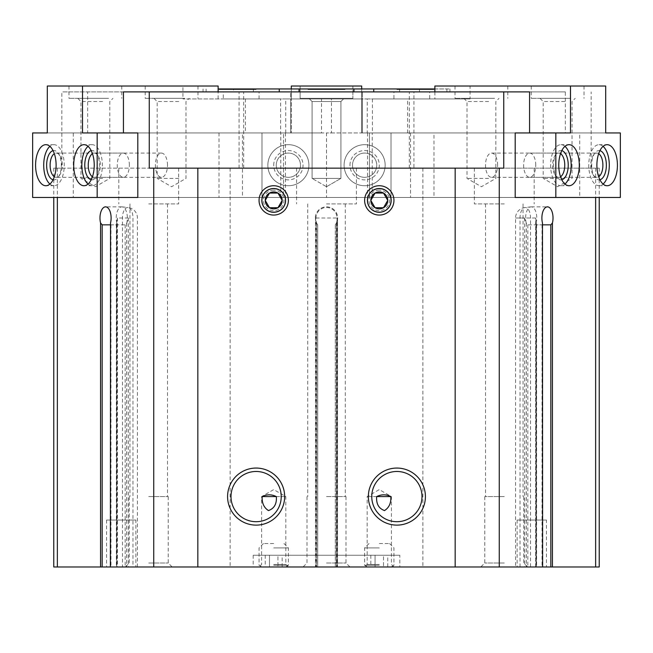 <?xml version="1.0" encoding="UTF-8"?>
<svg xmlns="http://www.w3.org/2000/svg" width="653" height="653" viewBox="0 0 653 653"><rect width="100%" height="100%" fill="white"/><g stroke="black" fill="none" stroke-linecap="round" stroke-linejoin="round"><path stroke-width="0.49" stroke-dasharray="3.27 2.45" d="M413.92 168.139L599.234 168.139L413.92 168.139L413.92 91.893L290.724 91.893L290.724 132.951L261.984 132.951L261.984 197.467L391.016 197.467L391.016 132.951L362.276 132.951L362.276 98.93L290.724 98.93L290.724 132.951L87.657 132.951L87.657 91.893L259.053 91.893L259.053 98.93L223.277 98.93L223.277 91.893M361.689 88.955L361.689 132.951L391.016 132.951L391.016 197.467L261.984 197.467L261.984 132.951L261.984 197.467L73.283 197.467L73.283 132.951L87.657 132.951M285.753 132.951L285.753 98.93L321.529 98.93L321.529 132.951L326.5 132.951L326.5 197.467L579.717 197.467L579.717 132.951L565.343 132.951L565.343 91.893L393.947 91.893L529.567 91.893M372.218 197.467L280.782 197.467L372.218 197.467L372.218 132.951L367.247 132.951L367.247 98.93L331.471 98.93L331.471 132.951L326.5 132.951L515.201 132.951L369.467 132.951L369.467 197.467L620.35 197.467M233.545 91.893L446.881 91.893L233.545 91.893L233.545 88.955L218.126 88.955M434.874 88.955L446.881 88.955L446.881 91.893L449.95 91.893L446.881 91.893L446.881 88.955L449.95 88.955L233.545 88.955M206.119 91.893L203.05 91.893L206.119 91.893L206.119 88.955L206.119 91.893M61.831 168.139L243.675 168.139L53.766 168.139L61.831 168.139L61.831 91.893L87.657 91.893M259.053 91.893L123.433 91.893M565.343 91.893L413.92 91.893M372.218 132.951L362.276 132.951L362.276 91.893L362.276 98.93L290.724 98.93L290.724 91.893L61.831 91.893M57.358 168.139L57.358 197.467M321.529 132.951L123.433 132.951L283.533 132.951L283.533 197.467L219.016 197.467L219.016 132.951L242.475 132.951L242.475 197.467M137.799 132.951L326.5 132.951L326.5 197.467L73.283 197.467M280.782 197.467L280.782 132.951M422.875 168.139L422.875 566.975L53.766 566.975M315.987 566.975L315.987 217.996L315.472 217.996L315.472 566.975L315.472 217.996L316.525 222.967L317.701 224.836L316.525 222.967A11.142 11.142 0 0 1 326.5 206.846A11.142 11.142 0 0 1 336.475 222.967L335.299 224.836L336.475 222.967L336.475 566.975L336.475 222.967L337.528 217.996L337.528 566.975L337.528 217.996L337.013 217.996L337.013 566.975M230.125 168.139L230.125 566.975M239.08 168.139L239.08 91.893M390.853 496.59L391.408 496.59L390.853 496.59M376.659 496.59L367.166 496.59L376.659 496.59M379.287 564.437L367.166 564.437L379.287 564.437M276.341 496.59L285.834 496.59L276.341 496.59M262.147 496.59L261.592 496.59L262.147 496.59M273.713 564.437L285.834 564.437L273.713 564.437M535.607 566.975L535.607 217.996L536.301 221.824L536.284 566.975L515.568 566.975L542.472 566.975M535.607 217.996L515.568 217.996L524.579 217.996L526.212 222.967L526.212 566.975M542.627 224.003L542.039 224.836L527.82 224.836L526.212 222.967M536.137 223.187L536.619 224.836L542.627 224.836M542.627 566.975L536.137 566.975M126.723 223.187L126.723 566.975L128.421 566.975L128.421 217.996L126.723 223.187L125.18 224.836L110.961 224.836L110.373 224.003M110.961 224.836L110.961 566.975L110.528 566.975M110.961 566.975L126.723 566.975M128.421 566.975L110.373 566.975M128.421 217.996L117.393 217.996L116.699 221.824L116.822 566.975M110.373 224.836L116.381 224.836L116.822 222.967M317.701 224.836L317.701 566.975L316.525 566.975L317.701 566.975L317.701 224.836M335.299 224.836L335.299 566.975L335.299 224.836M399.816 566.975L253.184 566.975L399.816 566.975L399.816 555.246L253.184 555.246L399.816 555.246M273.713 566.975L288.373 566.975L273.713 566.975M379.287 566.975L364.627 566.975L379.287 566.975M135.881 566.975L106.553 566.975L135.881 566.975L135.881 520.049L106.553 520.049L135.881 520.049M546.447 566.975L517.119 566.975L546.447 566.975L546.447 520.049L517.119 520.049L546.447 520.049M148.721 566.975L172.188 566.975L148.721 566.975M504.279 566.975L480.812 566.975L504.279 566.975M326.5 566.975L349.959 566.975L326.5 566.975M599.234 566.975L422.875 566.975M595.642 168.139L595.642 197.467M331.471 132.951L515.201 132.951M591.169 168.139L591.169 91.893M503.741 168.139L149.259 168.139M326.5 168.139L356.416 168.139L326.5 168.139M504.279 168.139L474.364 168.139L504.279 168.139M148.721 168.139L178.636 168.139L148.721 168.139M326.5 203.916L356.416 203.916L326.5 203.916M326.5 496.59L345.992 496.59L326.5 496.59M326.5 563.008L345.992 563.008L326.5 563.008M504.279 203.916L474.364 203.916L504.279 203.916M504.279 496.59L484.779 496.59L504.279 496.59M504.279 563.008L484.779 563.008L504.279 563.008M148.721 203.916L178.636 203.916L148.721 203.916M148.721 496.59L168.221 496.59L148.721 496.59M148.721 563.008L168.221 563.008L148.721 563.008M316.583 223.081A11.142 11.142 0 0 1 326.5 206.846A11.142 11.142 0 0 1 336.417 223.081M126.755 223.081A11.142 5.575 -90 0 0 122.095 206.862A11.142 5.575 -90 0 0 121.801 206.846A11.142 5.575 -90 0 0 116.838 223.081M536.162 223.081A11.142 5.575 90 0 0 531.199 206.846A11.142 5.575 90 0 0 530.905 206.862A11.142 5.575 90 0 0 526.245 223.081M230.999 496.59A25.124 25.124 0 0 1 256.115 471.474A25.124 25.124 0 0 1 281.239 496.59A25.124 25.124 0 0 1 256.115 521.714A25.124 25.124 0 0 1 230.999 496.59M371.761 496.59A25.124 25.124 0 0 1 396.885 471.474A25.124 25.124 0 0 1 422.001 496.59A25.124 25.124 0 0 1 396.885 521.714A25.124 25.124 0 0 1 371.761 496.59M367.166 200.398A12.121 12.121 0 0 1 385.352 189.901A12.121 12.121 0 0 1 385.352 210.895A12.121 12.121 0 0 1 367.166 200.398A12.121 12.121 0 0 1 379.287 188.276A12.121 12.121 0 0 1 391.408 200.398A12.121 12.121 0 0 1 379.287 212.519A12.121 12.121 0 0 1 367.166 200.398M261.592 200.398A12.121 12.121 0 0 1 279.778 189.901A12.121 12.121 0 0 1 279.778 210.895A12.121 12.121 0 0 1 261.592 200.398A12.121 12.121 0 0 1 273.713 188.276A12.121 12.121 0 0 1 285.834 200.398A12.121 12.121 0 0 1 273.713 212.519A12.121 12.121 0 0 1 261.592 200.398M579.717 132.951L391.016 132.951L391.016 197.467L579.717 197.467M367.247 132.951L565.343 132.951M291.311 88.955L291.311 98.93L361.689 98.93L291.311 98.93L291.311 132.951L291.311 86.025L361.689 86.025L361.689 132.951L391.016 132.951L391.016 197.467L261.984 197.467L261.984 132.951L291.311 132.951L73.283 132.951M367.247 98.93L429.723 98.93L429.723 91.893M331.471 98.93L393.947 98.93L393.947 91.893M429.723 98.93L393.947 98.93M285.753 98.93L223.277 98.93M321.529 98.93L259.053 98.93M256.082 88.955L219.13 88.955L256.082 88.955L256.082 89.543L219.13 89.543L256.082 89.543M433.87 88.955L396.918 88.955L433.87 88.955L433.87 89.543L396.918 89.543L433.87 89.543M344.972 88.955L308.028 88.955L344.972 88.955L344.972 89.543L308.028 89.543L344.972 89.543M285.443 132.951L285.443 197.467M367.557 132.951L367.557 197.467M300.102 86.025L352.898 86.025L300.102 86.025L352.898 86.025L300.102 86.025L300.102 98.342L352.898 98.342L300.102 98.342L352.898 98.342L300.102 98.342L300.102 86.025M344.098 165.209A20.529 20.529 0 0 1 374.887 147.431A20.529 20.529 0 0 1 374.887 182.987A20.529 20.529 0 0 1 344.098 165.209A20.529 20.529 0 0 1 374.887 147.431A20.529 20.529 0 0 1 374.887 182.987A20.529 20.529 0 0 1 344.098 165.209M267.844 165.209A20.529 20.529 0 0 1 298.641 147.431A20.529 20.529 0 0 1 298.641 182.987A20.529 20.529 0 0 1 267.844 165.209A20.529 20.529 0 0 1 298.641 147.431A20.529 20.529 0 0 1 298.641 182.987A20.529 20.529 0 0 1 267.844 165.209M276.252 165.209A12.121 12.121 0 0 1 294.438 154.704A12.121 12.121 0 0 1 294.438 175.706A12.121 12.121 0 0 1 276.252 165.209A12.121 12.121 0 0 1 294.438 154.704A12.121 12.121 0 0 1 294.438 175.706A12.121 12.121 0 0 1 276.252 165.209M273.713 165.209A14.66 14.66 0 0 1 295.711 152.508A14.66 14.66 0 0 1 295.711 177.902A14.66 14.66 0 0 1 273.713 165.209M352.498 165.209A12.121 12.121 0 0 1 370.684 154.704A12.121 12.121 0 0 1 370.684 175.706A12.121 12.121 0 0 1 352.498 165.209A12.121 12.121 0 0 1 370.684 154.704A12.121 12.121 0 0 1 370.684 175.706A12.121 12.121 0 0 1 352.498 165.209M349.959 165.209A14.66 14.66 0 0 1 371.957 152.508A14.66 14.66 0 0 1 371.957 177.902A14.66 14.66 0 0 1 349.959 165.209M308.902 98.342L344.098 98.342L308.902 98.342L344.098 98.342L308.902 98.342L312.077 101.517L340.923 101.517L312.077 101.517L312.077 178.4L340.923 178.4L312.077 178.4L340.923 178.4L312.077 178.4L312.077 101.517L340.923 101.517L312.077 101.517L308.902 98.342M326.5 186.725L340.923 178.4L326.5 186.725L312.077 178.4L326.5 186.725M570.493 132.951L369.467 132.951L369.467 197.467L515.201 197.467M620.35 132.951L433.984 132.951L433.984 197.467M605.69 132.951L433.984 132.951M470.062 98.93L372.398 98.93L470.062 98.93L470.062 86.025L434.874 86.025M605.69 86.025L470.062 86.025M407.586 132.951L407.586 98.93M372.398 98.93L372.398 132.951M434.874 91.893L434.874 98.93M410.525 132.951L410.525 197.467M494.623 86.025L455.027 86.025L494.623 86.025M570.812 86.025L531.224 86.025L570.812 86.025M535.754 165.209A12.121 6.065 90 0 0 529.689 153.08A12.121 6.065 90 0 0 523.633 165.209A12.121 6.065 90 0 0 529.689 177.33A12.121 6.065 90 0 0 535.754 165.209M598.67 153.659A12.121 6.065 90 0 0 596.826 153.08A12.121 6.065 90 0 0 593.324 155.308A12.121 6.065 90 0 0 593.324 175.102A12.121 6.065 90 0 0 596.826 177.33A12.121 6.065 90 0 0 598.67 176.759M599.911 150.647A14.66 7.33 90 0 0 594.793 153.235A14.66 7.33 90 0 0 594.793 177.175A14.66 7.33 90 0 0 599.911 179.763M603.086 146.354A20.529 10.26 90 0 0 599.03 144.68A20.529 10.26 90 0 0 588.761 165.209A20.529 10.26 90 0 0 599.03 185.738A20.529 10.26 90 0 0 603.086 184.056M497.627 165.209A12.121 6.065 90 0 0 491.57 153.08A12.121 6.065 90 0 0 485.505 165.209A12.121 6.065 90 0 0 491.57 177.33A12.121 6.065 90 0 0 497.627 165.209M560.543 153.659A12.121 6.065 90 0 0 558.699 153.08A12.121 6.065 90 0 0 555.205 155.308A12.121 6.065 90 0 0 555.205 175.102A12.121 6.065 90 0 0 558.699 177.33A12.121 6.065 90 0 0 560.543 176.759M561.792 150.647A14.66 7.33 90 0 0 556.666 153.235A14.66 7.33 90 0 0 556.666 177.175A14.66 7.33 90 0 0 561.792 179.763M564.967 146.354A20.529 10.26 90 0 0 560.903 144.68A20.529 10.26 90 0 0 550.634 165.209A20.529 10.26 90 0 0 560.903 185.738A20.529 10.26 90 0 0 564.967 184.056M570.812 98.342L531.224 98.342L570.812 98.342M566.412 98.342L540.023 98.342L566.412 98.342M564.821 101.517L543.198 101.517L564.821 101.517M564.821 178.4L543.198 178.4L564.821 178.4M494.623 98.342L455.027 98.342L494.623 98.342M490.223 98.342L463.826 98.342L490.223 98.342M488.632 101.517L467.001 101.517L488.632 101.517M488.632 178.4L467.001 178.4L488.632 178.4M32.65 132.951L219.016 132.951M47.31 132.951L242.475 132.951M32.65 197.467L219.016 197.467M137.799 197.467L283.533 197.467L283.533 132.951L280.602 132.951L280.602 98.93L182.938 98.93L280.602 98.93M82.507 132.951L280.602 132.951M218.126 98.93L218.126 91.893M245.414 98.93L245.414 132.951M47.31 86.025L182.938 86.025L182.938 98.93M184.775 86.025L145.186 86.025L184.775 86.025M108.586 86.025L68.989 86.025L108.586 86.025M218.126 86.025L182.938 86.025M167.494 165.209A12.121 6.065 -90 0 0 161.43 153.08A12.121 6.065 -90 0 0 155.373 165.209A12.121 6.065 -90 0 0 161.43 177.33A12.121 6.065 -90 0 0 167.494 165.209M92.457 176.759A12.121 6.065 -90 0 0 94.301 177.33A12.121 6.065 -90 0 0 97.795 175.102A12.121 6.065 -90 0 0 100.358 165.209A12.121 6.065 -90 0 0 97.795 155.308A12.121 6.065 -90 0 0 94.301 153.08A12.121 6.065 -90 0 0 92.457 153.659M91.208 179.763A14.66 7.33 -90 0 0 96.334 177.175A14.66 7.33 -90 0 0 99.427 165.209A14.66 7.33 -90 0 0 96.334 153.235A14.66 7.33 -90 0 0 91.208 150.647M88.033 184.056A20.529 10.26 -90 0 0 92.097 185.738A20.529 10.26 -90 0 0 102.366 165.209A20.529 10.26 -90 0 0 92.097 144.68A20.529 10.26 -90 0 0 88.033 146.354M129.367 165.209A12.121 6.065 -90 0 0 123.311 153.08A12.121 6.065 -90 0 0 117.246 165.209A12.121 6.065 -90 0 0 123.311 177.33A12.121 6.065 -90 0 0 129.367 165.209M54.33 176.759A12.121 6.065 -90 0 0 56.174 177.33A12.121 6.065 -90 0 0 59.676 175.102A12.121 6.065 -90 0 0 62.239 165.209A12.121 6.065 -90 0 0 59.676 155.308A12.121 6.065 -90 0 0 56.174 153.08A12.121 6.065 -90 0 0 54.33 153.659M53.089 179.763A14.66 7.33 -90 0 0 58.207 177.175A14.66 7.33 -90 0 0 61.309 165.209A14.66 7.33 -90 0 0 58.207 153.235A14.66 7.33 -90 0 0 53.089 150.647M49.914 184.056A20.529 10.26 -90 0 0 53.97 185.738A20.529 10.26 -90 0 0 64.239 165.209A20.529 10.26 -90 0 0 53.97 144.68A20.529 10.26 -90 0 0 49.914 146.354M108.586 98.342L68.989 98.342L108.586 98.342M104.186 98.342L77.789 98.342L104.186 98.342M102.594 101.517L80.964 101.517L102.594 101.517M102.594 178.4L80.964 178.4L102.594 178.4M184.775 98.342L145.186 98.342L184.775 98.342M180.375 98.342L153.977 98.342L180.375 98.342M178.783 101.517L157.161 101.517L178.783 101.517M178.783 178.4L157.161 178.4L178.783 178.4M273.713 190.137A10.26 10.26 0 0 0 264.824 205.532A10.26 10.26 0 0 0 282.602 205.532A10.26 10.26 0 0 0 273.713 190.137M273.713 185.738A14.66 14.66 0 0 0 261.012 207.727A14.66 14.66 0 0 0 286.414 207.727A14.66 14.66 0 0 0 273.713 185.738A14.66 14.66 0 0 0 261.012 207.727A14.66 14.66 0 0 0 286.414 207.727A14.66 14.66 0 0 0 273.713 185.738M379.287 190.137A10.26 10.26 0 0 0 370.398 205.532A10.26 10.26 0 0 0 388.176 205.532A10.26 10.26 0 0 0 379.287 190.137M379.287 185.738A14.66 14.66 0 0 0 366.586 207.727A14.66 14.66 0 0 0 391.988 207.727A14.66 14.66 0 0 0 379.287 185.738A14.66 14.66 0 0 0 366.586 207.727A14.66 14.66 0 0 0 391.988 207.727A14.66 14.66 0 0 0 379.287 185.738M265.249 555.246L269.477 555.246L269.477 566.975L265.249 566.975L277.949 566.975L269.477 566.975L277.949 566.975L269.477 566.975L269.477 555.246L265.249 555.246L265.249 566.975M282.178 566.975L277.949 566.975L282.178 566.975L277.949 566.975L282.178 566.975L282.178 555.246L277.949 555.246L277.949 566.975L277.949 555.246L282.178 555.246M273.713 543.516L263.445 543.516L273.713 543.516M273.713 547.916L288.373 547.916L273.713 547.916M273.713 565.31L288.373 565.31L273.713 565.31M269.477 555.246L277.949 555.246L269.477 555.246M370.822 555.246L375.051 555.246L375.051 566.975L370.822 566.975L383.523 566.975L375.051 566.975L383.523 566.975L375.051 566.975L375.051 555.246L370.822 555.246L370.822 566.975M387.751 566.975L383.523 566.975L387.751 566.975L383.523 566.975L387.751 566.975L387.751 555.246L383.523 555.246L383.523 566.975L383.523 555.246L387.751 555.246M379.287 543.516L389.555 543.516L379.287 543.516M379.287 547.916L364.627 547.916L379.287 547.916M379.287 565.31L364.627 565.31L379.287 565.31M375.051 555.246L383.523 555.246L375.051 555.246M316.525 222.967L316.525 566.975L316.525 222.967M524.579 217.996L524.579 566.975M527.82 224.836L527.82 566.975M526.277 223.187L526.277 566.975M542.039 224.836L542.039 566.975M536.619 224.836L536.619 566.975M536.178 222.967L536.178 566.975M125.18 224.836L125.18 566.975M126.788 222.967L126.788 566.975M117.393 217.996L117.393 566.975M116.381 224.836L116.381 566.975M116.863 223.187L116.863 566.975M316.64 223.187L316.64 566.975M336.36 223.187L336.36 566.975M315.987 217.996L337.013 217.996A10.513 10.513 0 0 0 326.5 207.483A10.513 10.513 0 0 0 315.987 217.996M137.432 566.975L137.432 217.996A10.554 10.554 0 0 0 127.996 207.499A10.513 5.257 -90 0 1 132.975 217.996L132.975 566.975M122.095 206.862L127.996 207.499A10.513 5.257 -90 0 0 122.462 217.996L122.462 566.975M520.025 566.975L520.025 217.996A10.513 5.257 90 0 1 525.004 207.499A10.513 5.257 90 0 1 530.538 217.996L530.538 566.975M419.455 88.955L419.455 91.893M399.644 88.955L399.644 91.893M253.356 88.955L253.356 91.893M393.947 566.975L391.408 564.437L391.408 496.59L379.287 489.595L367.166 496.59L367.166 564.437L364.627 566.975M288.373 566.975L285.834 564.437L285.834 496.59L273.713 489.595L261.592 496.59L261.592 564.437L259.053 566.975M536.031 224.003L536.031 566.975M536.284 221.824L536.284 566.975M116.716 221.824L116.716 566.975M116.969 224.003L116.969 566.975M53.766 168.139L53.766 197.467M599.234 168.139L599.234 197.467M409.325 168.139L409.325 91.893M243.675 168.139L243.675 91.893M296.584 168.139L296.584 203.916M356.416 168.139L356.416 203.916M307.734 203.916L307.734 496.59M345.266 203.916L345.266 496.59M307.008 496.59L307.008 563.008L303.041 566.975M345.992 496.59L345.992 563.008L349.959 566.975M474.364 168.139L474.364 203.916M534.187 168.139L534.187 203.916M485.505 203.916L485.505 496.59M523.045 203.916L523.045 496.59M484.779 496.59L484.779 563.008L480.812 566.975M523.771 496.59L523.771 563.008L527.738 566.975M118.813 168.139L118.813 203.916M178.636 168.139L178.636 203.916M129.955 203.916L129.955 496.59M167.494 203.916L167.494 496.59M129.229 496.59L129.229 563.008L125.262 566.975M168.221 496.59L168.221 563.008L172.188 566.975M530.905 206.862L525.004 207.499A10.554 10.554 0 0 0 515.568 217.996L515.568 566.975M121.801 206.846L105.541 206.846M531.199 206.846L547.459 206.846M517.119 520.049L517.119 566.975M106.553 520.049L106.553 566.975M253.184 555.246L253.184 566.975M203.05 88.955L203.05 91.893M449.95 88.955L449.95 91.893M308.028 89.543L308.028 88.955M396.918 89.543L396.918 88.955M219.13 89.543L219.13 88.955M352.898 86.025L352.898 98.342L352.898 86.025M340.923 101.517L344.098 98.342L340.923 101.517L340.923 178.4L340.923 101.517M529.689 177.33L596.826 177.33M529.689 153.08L596.826 153.08M593.324 175.102L594.793 177.175M593.324 155.308L594.793 153.235M599.03 185.738L607.151 185.738M599.03 144.68L607.151 144.68M491.57 177.33L558.699 177.33M491.57 153.08L558.699 153.08M555.205 175.102L556.666 177.175M555.205 155.308L556.666 153.235M560.903 185.738L569.032 185.738M560.903 144.68L569.032 144.68M531.224 86.025L531.224 98.342M584.011 86.025L584.011 98.342M540.023 98.342L543.198 101.517L543.198 178.4L557.613 186.725L572.036 178.4L572.036 101.517L575.211 98.342M455.027 86.025L455.027 98.342M507.814 86.025L507.814 98.342M463.826 98.342L467.001 101.517L467.001 178.4L481.424 186.725L495.839 178.4L495.839 101.517L499.023 98.342M161.43 153.08L94.301 153.08M161.43 177.33L94.301 177.33M97.795 155.308L96.334 153.235M97.795 175.102L96.334 177.175M92.097 144.68L83.968 144.68M92.097 185.738L83.968 185.738M123.311 153.08L56.174 153.08M123.311 177.33L56.174 177.33M59.676 155.308L58.207 153.235M59.676 175.102L58.207 177.175M53.97 144.68L45.849 144.68M53.97 185.738L45.849 185.738M68.989 86.025L68.989 98.342M121.776 86.025L121.776 98.342M77.789 98.342L80.964 101.517L80.964 178.4L95.387 186.725L109.802 178.4L109.802 101.517L112.977 98.342M145.186 86.025L145.186 98.342M197.973 86.025L197.973 98.342M153.977 98.342L157.161 101.517L157.161 178.4L171.576 186.725L185.999 178.4L185.999 101.517L189.174 98.342M263.445 543.516L259.053 547.916L259.053 565.31L261.926 566.975M283.973 543.516L288.373 547.916L288.373 565.31L285.5 566.975M369.027 543.516L364.627 547.916L364.627 565.31L367.5 566.975M389.555 543.516L393.947 547.916L393.947 565.31L391.074 566.975"/><path stroke-width="0.98" d="M515.201 132.951L515.201 197.467L620.35 197.467L620.35 132.951L605.69 132.951L605.69 86.025L570.493 86.025L570.493 132.951L515.201 132.951M123.433 132.951L123.433 91.893L529.567 91.893L529.567 132.951M57.358 197.467L57.358 566.975L542.627 566.975L542.472 222.967L542.627 566.975L599.234 566.975L599.234 197.467M110.528 222.967L110.373 566.975L110.528 222.967A11.142 5.575 -90 0 0 105.541 206.846A11.142 5.575 -90 0 0 100.562 222.967L102.162 224.836L102.162 566.975M149.259 91.893L149.259 168.139L153.733 168.139L153.733 566.975M137.799 132.951L137.799 197.467L97.166 197.467L97.166 132.951L137.799 132.951M379.287 496.59L390.853 496.59C386.143 494.248 381.417 494.248 376.659 496.59L379.287 496.59M376.659 496.59C376.112 503.83 378.732 508.491 384.519 510.573C389.074 507.691 391.188 503.03 390.853 496.59M273.713 496.59L276.341 496.59C271.591 494.248 266.857 494.248 262.147 496.59L273.713 496.59M262.147 496.59C261.82 503.03 263.926 507.691 268.473 510.573C274.26 508.524 276.888 503.863 276.341 496.59M542.627 224.836L550.838 224.836L552.438 222.967A11.142 5.575 90 0 0 547.459 206.846A11.142 5.575 90 0 0 542.472 222.967M110.373 224.836L102.162 224.836M53.766 197.467L53.766 566.975L57.358 566.975M153.733 168.139L197.835 168.139L197.835 566.975M259.053 200.398A14.66 14.66 0 0 1 281.043 187.697A14.66 14.66 0 0 1 281.043 213.098A14.66 14.66 0 0 1 259.053 200.398M364.627 200.398A14.66 14.66 0 0 1 386.617 187.697A14.66 14.66 0 0 1 386.617 213.098A14.66 14.66 0 0 1 364.627 200.398M368.357 496.59A28.528 28.528 0 0 1 411.145 471.882A28.528 28.528 0 0 1 411.145 521.298A28.528 28.528 0 0 1 368.357 496.59M227.587 496.59A28.528 28.528 0 0 1 270.383 471.882A28.528 28.528 0 0 1 270.383 521.298A28.528 28.528 0 0 1 227.587 496.59M197.835 168.139L455.165 168.139L455.165 566.975M455.165 168.139L499.267 168.139L499.267 566.975M595.642 197.467L595.642 566.975M499.267 168.139L503.741 168.139L503.741 91.893M230.999 496.59A25.124 25.124 0 0 1 268.677 474.837A25.124 25.124 0 0 1 268.677 518.343A25.124 25.124 0 0 1 230.999 496.59M371.761 496.59A25.124 25.124 0 0 1 409.439 474.837A25.124 25.124 0 0 1 409.439 518.343A25.124 25.124 0 0 1 371.761 496.59M218.126 88.955L434.874 88.955M291.311 88.955L291.311 86.025L361.689 86.025L361.689 88.955M555.834 132.951L555.834 197.467M570.493 86.025L434.874 86.025L434.874 91.893M579.293 165.209A20.529 10.26 90 0 0 569.032 144.68A20.529 10.26 90 0 0 558.764 165.209A20.529 10.26 90 0 0 569.032 185.738A20.529 10.26 90 0 0 579.293 165.209M617.42 165.209A20.529 10.26 90 0 0 607.151 144.68A20.529 10.26 90 0 0 596.891 165.209A20.529 10.26 90 0 0 607.151 185.738A20.529 10.26 90 0 0 617.42 165.209M598.67 176.759A12.121 6.065 90 0 0 602.89 165.209A12.121 6.065 90 0 0 598.67 153.659M599.911 179.763A14.66 7.33 90 0 0 606.359 165.209A14.66 7.33 90 0 0 599.911 150.647M603.086 184.056A20.529 10.26 90 0 0 609.29 165.209A20.529 10.26 90 0 0 603.086 146.354M560.543 176.759A12.121 6.065 90 0 0 564.763 165.209A12.121 6.065 90 0 0 560.543 153.659M561.792 179.763A14.66 7.33 90 0 0 568.232 165.209A14.66 7.33 90 0 0 561.792 150.647M564.967 184.056A20.529 10.26 90 0 0 571.163 165.209A20.529 10.26 90 0 0 564.967 146.354M97.166 132.951L82.507 132.951L82.507 86.025L47.31 86.025L47.31 132.951L32.65 132.951L32.65 197.467L97.166 197.467M218.126 91.893L218.126 86.025L82.507 86.025M56.109 165.209A20.529 10.26 -90 0 0 45.849 144.68A20.529 10.26 -90 0 0 35.58 165.209A20.529 10.26 -90 0 0 45.849 185.738A20.529 10.26 -90 0 0 56.109 165.209M94.236 165.209A20.529 10.26 -90 0 0 83.968 144.68A20.529 10.26 -90 0 0 73.707 165.209A20.529 10.26 -90 0 0 83.968 185.738A20.529 10.26 -90 0 0 94.236 165.209M92.457 153.659A12.121 6.065 -90 0 0 88.237 165.209A12.121 6.065 -90 0 0 92.457 176.759M91.208 150.647A14.66 7.33 -90 0 0 84.768 165.209A14.66 7.33 -90 0 0 91.208 179.763M88.033 146.354A20.529 10.26 -90 0 0 81.837 165.209A20.529 10.26 -90 0 0 88.033 184.056M54.33 153.659A12.121 6.065 -90 0 0 50.11 165.209A12.121 6.065 -90 0 0 54.33 176.759M53.089 150.647A14.66 7.33 -90 0 0 46.641 165.209A14.66 7.33 -90 0 0 53.089 179.763M49.914 146.354A20.529 10.26 -90 0 0 43.71 165.209A20.529 10.26 -90 0 0 49.914 184.056M269.477 193.068A8.465 8.465 0 0 0 269.477 207.727A8.465 8.465 0 0 0 282.178 200.398A8.465 8.465 0 0 0 269.477 193.068L265.249 200.398L269.477 207.727L277.949 207.727L282.178 200.398L277.949 193.068L269.477 193.068L277.949 193.068L282.178 200.398L277.949 207.727L269.477 207.727L265.249 200.398L269.477 193.068M273.713 188.611A11.787 11.787 0 0 0 263.502 206.291A11.787 11.787 0 0 0 283.916 206.291A11.787 11.787 0 0 0 273.713 188.611M375.051 193.068A8.465 8.465 0 0 0 375.051 207.727A8.465 8.465 0 0 0 387.751 200.398A8.465 8.465 0 0 0 375.051 193.068L370.822 200.398L375.051 207.727L383.523 207.727L387.751 200.398L383.523 193.068L375.051 193.068L383.523 193.068L387.751 200.398L383.523 207.727L375.051 207.727L370.822 200.398L375.051 193.068M379.287 188.611A11.787 11.787 0 0 0 369.084 206.291A11.787 11.787 0 0 0 389.498 206.291A11.787 11.787 0 0 0 379.287 188.611M100.562 222.967L100.562 566.975M550.838 224.836L550.838 566.975M552.438 222.967L552.438 566.975M279.264 88.955L279.264 91.893M299.074 88.955L299.074 91.893M353.926 88.955L353.926 91.893M373.736 88.955L373.736 91.893"/></g></svg>
